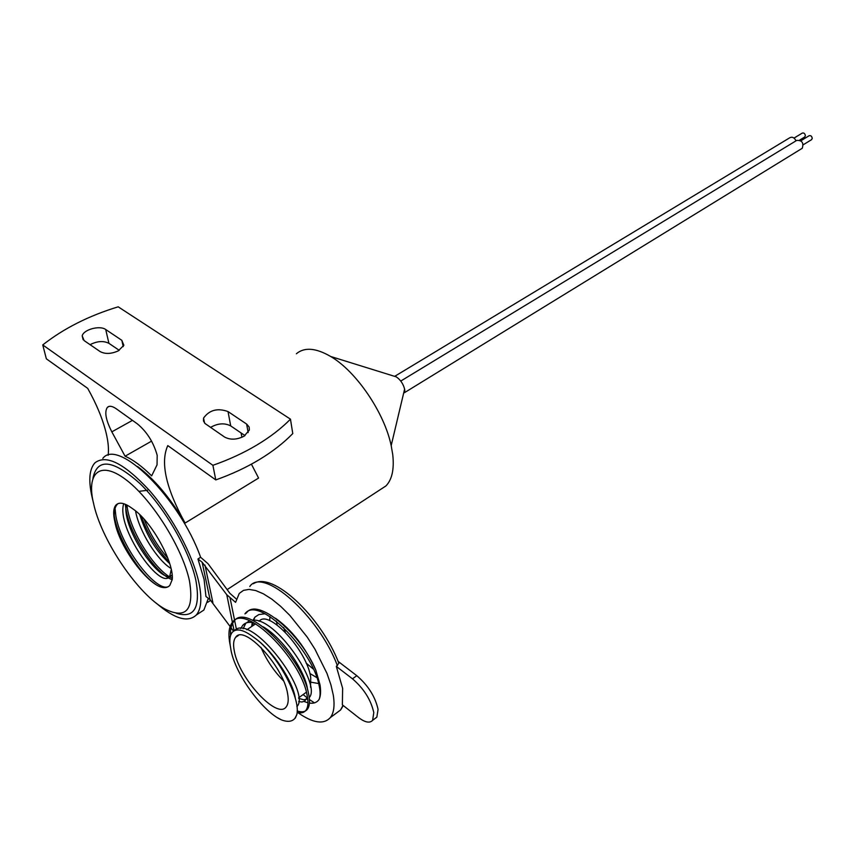 <?xml version="1.0" encoding="UTF-8"?>
<svg xmlns="http://www.w3.org/2000/svg" width="855" height="855" viewBox="0 0 855 855"><rect width="100%" height="100%" fill="white"/><g stroke="black" fill="none" stroke-linecap="round" stroke-linejoin="round"><path stroke-width="1.28" d="M404.768 390.692L404.436 392.488M400.771 381.063L796.7 140.412C802.043 140.188 803.892 142.817 802.257 148.278L801.68 148.631M800.879 140.765L809.033 135.795C810.764 135.261 811.833 136.127 812.25 138.414L811.427 139.75M796.048 140.808C794.295 137.559 792.232 136.533 789.86 137.719L394.668 376.36M804.576 137.089L805.389 135.753C804.972 133.487 803.903 132.611 802.193 133.145L794.017 138.093M259.129 621.318C268.331 608.632 307.169 650.409 310.728 677.459L310.579 687.335M287.665 694.004C283.668 666.494 243.953 623.712 235.649 637.328C233.479 640.085 233.03 644.681 234.323 651.104C238.94 678.442 277.512 720.263 286.275 706.754C288.242 704.167 288.712 699.914 287.665 694.004M373.795 712.578C370.974 699.903 363.867 688.649 352.495 678.827L336.325 666.408L342.631 688.339L342.363 704.841L358.277 717.356C364.978 722.443 369.755 723.437 372.609 720.348L373.795 712.578M374.971 718.563L376.841 717.142L378.06 709.361C375.26 696.697 368.174 685.464 356.791 675.685L338.12 661.396M318.669 683.562L311.199 682.215M296.364 353.767C304.412 346.98 315.858 347.878 330.671 356.482C356.246 371.348 384.376 412.676 391.184 445.594L392.776 454.86C394.305 469.31 392.018 479.666 385.926 485.939L379.919 489.862M137.238 566.544L125.685 549.252M189.436 580.748C182.639 548.718 153.237 501.254 127.609 481.002C101.884 460.332 86.761 470.827 92.939 500.709L94.157 506.021C103.07 542.829 138.767 594.941 164.972 609.038C186.112 619.48 194.267 610.053 189.436 580.748M176.365 613.281C194.171 618.731 200.69 607.798 195.902 580.481C189.596 550.695 164.758 507.56 139.921 483.513C112.924 459.53 97.267 457.778 92.949 478.234M125.076 456.207L111.834 431.839C105.774 419.944 104.299 411.779 107.409 407.322C109.365 405.559 112.336 406.061 116.333 408.829L137.324 423.834C146.868 431.722 153.494 442.217 157.192 455.32L157.042 464.864L151.656 475.861C141.973 466.285 133.124 459.734 125.076 456.207L151.559 441.137M121.816 340.311L123.857 345.27L118.3 350.86C111.246 354.013 105.197 354.248 100.142 351.587L84.111 340.579L82.198 335.865C83.555 329.506 99.939 325.124 105.721 329.517L121.816 340.311L123.248 346.617M246.625 424.059L249.136 426.998L249.339 430.065L244.049 436.21C236.792 439.833 230.284 440.101 224.512 437.001L205.082 423.556L203.469 421.002L203.565 418.063C209.389 409.983 217.555 407.814 228.029 411.576L246.625 424.059L248.164 432.587M290.465 419.164L292.773 433.571C283.721 442.879 272.638 451.526 259.525 459.488C246.358 467.439 231.78 474.247 215.781 479.912L212.895 465.312L42.75 344.928C63.698 328.459 88.845 315.752 118.193 306.817L290.465 419.164C281.338 428.441 270.169 437.044 256.96 444.974C243.696 452.894 229.001 459.669 212.895 465.312M92.939 500.688L92.725 499.886C88.236 481.889 88.952 469.555 94.905 462.865C106.095 454.165 124.253 463.346 149.379 490.428C172.443 516.698 193.091 555.376 198.948 582.854C202.154 598.425 201.256 609.155 196.255 615.044C187.897 622.857 174.57 618.902 156.251 603.149M198.606 613.495L203.875 610.043L208.342 598.34M205.948 596.469L204.11 579.54L197.943 558.978L202.133 562.195L210.084 599.718L205.948 596.469M42.75 344.928L46.362 358.822L87.68 388.352C96.508 404.041 102.653 418.854 106.095 432.78C108.264 441.832 108.938 449.356 108.136 455.32M336.325 666.408L338.837 663.181C321.341 617.31 272.863 570.809 253.401 583.719M297.914 712.653C312.951 723.148 323.756 724.794 330.34 717.591C333.888 712.952 334.882 705.482 333.3 695.179L330.917 684.802L326.973 673.398L314.918 649.127L307.223 637.103L289.834 615.386L280.761 606.43L271.858 599.173L263.415 593.83L255.72 590.548L249.008 589.394L243.483 590.367L239.282 593.402L235.574 602.337L226.778 594.727L202.133 562.195M281.177 719.76C261.801 710.986 233.597 671.731 230.679 648.079C229.215 640.748 229.728 635.522 232.207 632.401C236.386 627.933 243.611 629.601 253.892 637.413C276.614 652.76 301.056 697.947 296.845 714.545L295.028 718.221C292.111 721.759 287.494 722.272 281.177 719.76L277.715 717.837M230.155 645.055L229.525 641.592C228.189 632.625 229.215 626.138 232.592 622.13C245.353 602.796 300.319 658.681 306.913 694.196C308.57 701.666 308.26 707.01 305.994 710.206C304.113 712.717 301.142 713.465 297.091 712.461M296.845 714.545L295.36 717.976L293.725 719.557M230.529 635.639C230.219 629.066 231.427 624.214 234.142 621.093C246.935 601.749 301.89 657.57 308.441 693.084C310.087 700.555 309.777 705.899 307.511 709.105C305.374 711.916 301.911 712.525 297.145 710.943M244.925 613.879C257.921 594.46 312.802 649.875 319.097 685.368C320.401 691.332 320.422 695.991 319.15 699.358C320.721 695.82 320.999 690.947 319.984 684.727L315.848 670.192C301.024 634.015 257.579 596.95 246.454 612.853L244.925 613.879M172.218 579.701C156.989 574.838 130.591 536.598 126.059 509.954L125.268 504.268M172.272 578.226C156.786 571.76 131.905 534.867 127.513 509.088L126.882 505.006M155.717 584.382C140.113 574.4 118.695 540.616 114.399 516.858L113.683 512.337M168.83 586.316C157.491 593.958 121.325 548.247 115.863 515.993L114.869 506.694M169.162 561.906C157.277 549.423 147.926 534.108 141.118 515.96M167.794 558.058C158.036 546.997 150.106 533.99 143.993 519.017M160.366 586.904C164.502 588.24 167.655 587.738 169.824 585.408L172.24 579.54C174.164 562.398 151.581 520.973 132.461 508.618C124.873 502.954 119.401 501.725 116.066 504.942C113.32 508.041 112.956 513.823 114.965 522.255C119.048 545.298 144.324 580.769 160.366 586.904M241.057 432.929L241.954 437.279M251.402 464.158L258.584 478.052L185.108 523.046C165.956 488.301 160.174 462.491 167.772 445.594L215.781 479.912M102.814 458.398C118.118 437.61 179.678 498.166 200.626 557.278L197.943 558.978M137.505 466.488C154.274 478.95 170.145 497.802 185.108 523.046M210.544 427.404C217.801 423.257 224.523 422.765 230.711 425.918L245 435.601M90.074 344.672C97.192 341.06 103.466 340.611 108.927 343.336L119.24 350.326M200.626 557.278L208.011 563.691L229.877 593.317L236.322 599.002M392.873 375.805L396.26 376.852C400.407 379.684 403.186 383.777 404.607 389.111L404.821 390.425M233.511 631.193L231.032 627.762M230.123 626.501L210.084 599.718M319.15 699.358C317.055 702.468 313.817 703.718 309.435 703.088M307.971 702.81L304.049 701.495M252.877 625.678L253.08 622.622M253.593 620.238L254.982 617.075L258.809 614.574L265.029 613.74M275.492 618.229C291.972 630.017 305.427 647.331 315.848 670.192M269.678 620.655L269.966 616.551M283.497 680.837C273.921 671.111 266.407 659.964 260.978 647.385M234.323 630.712C251.295 612.244 311.284 691.642 297.134 706.337L296.899 706.636M243.098 628.81L245.802 623.252L249.607 620.762M252.407 620.249C275.428 616.615 321.769 685.122 309.232 697.53M307.747 698.941L303.824 699.807L298.641 698.332M253.892 637.413C272.841 650.206 293.543 682.162 295.37 698.759M240.747 628.596L242.724 625.326C245.225 622.568 248.912 621.713 253.775 622.771M263.244 626.854C282.791 637.948 305.748 672.083 307.576 689.761M307.458 696.943L304.637 701.196L301.986 701.987L298.651 701.592M251.659 626.501L252.268 622.483M253.016 620.228L254.982 617.075M171.257 569.58L169.685 576.527C160.077 590.484 115.895 527.108 123.729 503.713M171 568.425C157.876 560.805 139.151 531.735 135.528 510.884M138.873 491.347L147.594 490.289M114.965 522.255C113.426 513.545 114.26 507.496 117.466 504.119L118.043 503.606M172.122 575.18C162.023 586.263 121.838 529.779 126.155 504.653M169.707 563.616C156.337 551.571 146.323 535.209 139.664 514.528M352.495 678.827L356.791 675.685M276.347 621.125L277.18 625.037M309.852 673.473L316.852 677.63M313.325 669.07L306.186 663.149M285.303 632.198L283.593 627.495M337.404 665.628C318.573 615.386 262.923 566.566 249.788 586.498M306.411 692.197L298.598 697.84L299.656 698.77M335.63 713.658L340.557 710.003L343.015 705.364M314.437 702.874L309.435 699.54M307.18 697.862L303.13 694.57M254.384 620.281L254.021 619.063M230.711 425.918L228.029 411.576M108.927 343.336L105.721 329.517M111.834 431.839L132.472 420.361M204.954 565.048L212.884 602.604M226.778 594.727L232.4 622.344M232.603 623.316L234.131 630.808M230.102 598.094L236.44 629.398M802.257 148.278L404.394 392.723M811.716 139.579L803.294 144.73M804.854 136.918L799.66 140.081M235.649 637.328L238.374 635.489M246.806 629.782L255.624 623.829M207.637 602.326L210.768 600.285M227.141 589.608L385.926 485.939M196.255 615.044L203.875 610.043M343.304 705.589L340.557 710.003L330.34 717.591M305.994 710.206L307.511 709.105M232.592 622.13L234.142 621.093M204.537 422.99L203.565 418.063M83.138 339.745L82.198 335.865M107.409 407.322L109.13 406.392M396.26 376.852L330.671 356.482M404.607 389.111L391.184 445.594M372.609 720.348L376.841 717.142M245.802 623.252L242.724 625.326M116.066 504.942L117.466 504.119M169.685 576.527L172.112 574.998"/></g></svg>
